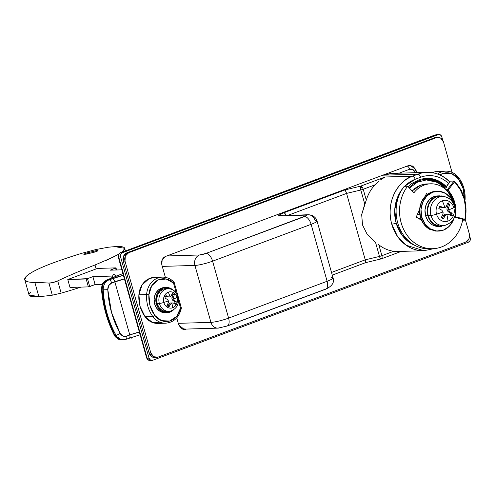 <?xml version="1.0" encoding="UTF-8"?>
<svg xmlns="http://www.w3.org/2000/svg" width="495" height="495" viewBox="0 0 495 495"><rect width="100%" height="100%" fill="white"/><g stroke="black" fill="none" stroke-linecap="round" stroke-linejoin="round"><path stroke-width="0.74" d="M121.368 252.469L120.52 252.803A3.323 2.846 87.7 0 0 118.88 254.43A3.323 2.846 87.7 0 0 118.72 256.973A3.323 0.483 164.3 0 1 118.225 256.868A3.323 0.483 164.3 0 1 118.293 256.719A3.323 3.187 45.7 0 1 118.194 256.237A2.357 1.169 69.5 0 1 118.218 255.086A2.357 1.169 69.5 0 1 118.88 254.43A3.323 2.846 -92.3 0 1 120.52 252.803A14.943 7.425 69.5 0 1 120.563 252.803L122.407 252.747L438.211 134.646A3.323 2.84 -91.7 0 1 439.046 134.485A3.323 2.84 -91.7 0 1 441.8 136.799L442.765 140.24L441.8 136.799L440.377 134.857L438.211 134.646L122.407 252.747L120.761 254.387L120.601 256.917L118.757 256.973A11.62 5.779 -110.5 0 0 118.72 256.973L147.176 358.201A3.323 2.84 88.9 0 0 148.599 360.15L149.935 360.515A3.323 2.84 -91.1 0 1 148.599 360.15A2.357 1.169 69.5 0 1 148.017 359.945A2.357 1.169 69.5 0 1 146.91 358.411M119.078 253.607A3.323 3.187 45.7 0 1 120.52 252.803L118.701 254.065M446.366 186.627L448.699 183.608C444.751 179.827 440.284 177.377 435.291 176.251C430.297 175.125 425.391 175.465 420.564 177.272L415.169 179.289L404.594 186.312A34.867 29.836 -91.7 0 1 415.169 179.289A3.323 1.652 -110.5 0 0 412.564 176.177A38.189 32.676 88.3 0 0 391.749 224.161A3.323 0.483 -15.7 0 0 396.161 223.103A34.867 29.836 -91.7 0 1 402.621 188.564M449.2 181.195L454.026 181.046L447.48 189.548A0.996 0.854 88.3 0 0 447.301 190.519L448.247 189.981L445.797 189.597L448.247 189.981L454.738 202.498L455.623 216.643L454.794 216.532L455.623 216.643A29.224 25.004 88.3 0 0 448.26 190.445L447.523 190.928L453.853 202.709L454.299 204.491A28.561 24.434 -91.7 0 0 453.853 202.709L453.853 202.709A28.561 24.434 -91.7 0 0 447.523 190.928A0.996 0.854 -91.7 0 1 447.48 189.548L454.026 181.046L454.429 181.962L448.247 189.981L454.429 181.962A37.527 32.107 -91.7 0 1 464.935 219.335L465.764 209.1L464.18 198.965L460.307 189.684L454.311 181.362M454.707 216.761A0.996 0.854 88.3 0 0 454.75 217.014L455.635 216.798L464.935 219.335L455.846 217.027A0.662 0.334 104.3 0 1 455.647 217.503A0.662 0.334 -75.7 0 0 455.846 217.027L454.75 217.014A0.996 0.854 -91.7 0 1 454.707 216.761M446.564 186.924A33.208 28.413 88.3 0 0 424.71 178.423A33.208 28.413 -91.7 0 1 446.564 186.924L446.521 187.518A32.373 27.701 88.3 0 0 409.062 187.704A32.379 27.708 -91.7 0 1 446.521 187.518L446.564 186.924M424.852 180.075A31.55 26.99 -91.7 0 1 445.618 188.149L446.521 187.518L438.898 181.789L446.515 187.525L445.184 188.162L437.759 182.352L426.696 179.945L424.852 180.075M378.737 181.238L375.043 184.839A38.189 32.676 88.3 0 0 366.275 200.11A38.189 32.676 -91.7 0 1 375.043 184.839L363.225 189.263L366.275 200.11L361.678 214.613L362.538 225.033L367.278 234.525L375.532 242.358L379.486 256.422A3.323 0.842 76.5 0 0 380.129 258.13A3.323 2.357 14.7 0 0 382.016 257.957A3.323 1.652 -110.5 0 0 381.899 255.692A3.323 0.483 164.3 0 1 379.486 256.422L375.532 242.358L367.278 234.525L362.538 225.033L361.678 214.613L364.765 204.051L360.812 189.993L346.574 193.409L365.248 259.838L379.486 256.422A3.323 0.483 -15.7 0 0 381.899 255.692L393.717 251.268A38.189 32.676 -91.7 0 1 378.848 244.839L381.899 255.692L378.848 244.839A38.189 32.676 88.3 0 0 393.717 251.268L397.906 251.503L423.924 250.724L406.129 245.223L397.559 236.554L391.749 224.161C384.603 197.078 403.072 178.107 412.564 176.177L417.959 174.16A38.189 32.676 -91.7 0 1 427.668 172.353A38.189 32.676 -91.7 0 1 448.872 181.201L454.026 181.046M280.665 215.542A8.304 7.103 88.3 0 0 278.574 215.938L306.065 215.115A4.981 0.724 164.3 0 1 304.598 216.55L206.075 253.397A4.981 0.724 164.3 0 1 199.454 254.987L166.809 255.965L199.454 254.987L206.075 253.397L306.702 215.504L306.065 215.115L278.574 215.938L279.941 214.62L283.678 212.844L345.083 189.882L360.614 186.151A3.323 0.842 76.5 0 0 360.422 188.026A3.323 1.683 -40.1 0 1 362.08 187.03A3.323 1.652 -110.5 0 0 360.614 186.151L385.098 176.993L412.564 176.177L385.098 176.993L381.459 179.072M449.373 181.356C442.901 175.236 435.458 172.241 427.043 172.359L393.265 173.368L382.734 175.205L417.959 174.16L382.734 175.205L407.026 166.122A8.304 7.103 -91.7 0 1 409.118 165.732A8.304 7.103 -91.7 0 1 415.998 171.505A3.323 0.483 164.3 0 1 416.499 171.623A3.323 0.483 164.3 0 1 415.02 172.464L415.02 172.464A3.323 0.483 -15.7 0 0 416.499 171.623C415.262 167.873 412.768 165.912 409.006 165.732L407.991 165.763M408.103 186.695L411.63 183.552L420.094 179.27L426.535 178.287M402.645 188.527L397.862 196.509L394.75 209.583L396.161 223.103L401.891 235.007L411.067 243.484L415.243 245.551M426.48 179.951L437.413 182.401L445.184 188.162L444.764 188.713L445.184 188.162L437.759 182.575L429.214 180.062M446.131 186.937L449.534 181.888L448.872 181.201C449.782 181.077 449.726 181.882 448.699 183.608A34.867 29.836 -91.7 0 0 420.564 177.272A3.323 1.652 -110.5 0 0 417.959 174.16A3.323 1.652 69.5 0 1 420.564 177.272L415.169 179.289A3.323 1.652 69.5 0 0 412.564 176.177L417.959 174.16A38.189 32.676 88.3 0 1 427.173 172.359M465.015 220.133L462.757 219.557L465.015 220.133L462.633 220.201L465.015 220.133L464.935 219.335L465.127 219.848M470.25 238.027L469.582 235.657L470.25 238.027A3.323 2.84 -91.7 0 1 468.437 242.197L470.089 240.558L470.25 238.027M120.601 256.917L149.051 358.145L150.474 360.088L152.639 360.298L468.437 242.197L152.639 360.298A3.323 2.84 -91.7 0 1 151.804 360.459A3.323 2.84 -91.7 0 1 149.051 358.145L120.601 256.917A3.323 2.84 -91.7 0 1 122.407 252.747L120.563 252.803L436.361 134.702A14.943 7.425 -110.5 0 0 436.318 134.702L433.589 135.512L436.318 134.702A14.943 7.425 69.5 0 1 436.361 134.702L120.563 252.803A3.323 2.84 88.3 0 0 118.757 256.973L120.601 256.917M184.01 329.144L181.981 329.02M399.038 173.201L409.637 169.234L412.892 169.556L415.02 172.464A4.981 4.263 -91.7 0 0 409.637 169.234A3.323 1.652 -110.5 0 0 407.026 166.122A3.323 1.652 69.5 0 1 409.637 169.234L399.038 173.201M118.293 256.719L118.72 256.973L118.88 254.43L118.218 255.092L118.225 256.868L146.675 358.089A3.323 0.483 -15.7 0 0 147.176 358.201A11.62 5.779 -110.5 0 0 147.207 358.201L149.051 358.145L147.207 358.201A11.62 5.779 69.5 0 1 147.176 358.201L118.72 256.973A11.62 5.779 69.5 0 1 118.757 256.973A3.323 2.84 -91.7 0 1 120.563 252.803A14.943 7.425 -110.5 0 0 120.52 252.803L433.15 135.68M438.211 134.646L436.361 134.702L438.211 134.646M437.196 134.541A3.323 2.84 88.3 0 0 436.361 134.702A3.323 2.84 -91.7 0 1 437.196 134.541M437.116 134.547A3.323 2.846 87.7 0 0 436.318 134.702A3.323 0.866 -103.7 0 1 436.442 134.634L436.318 134.702A3.323 2.846 -92.3 0 1 437.085 134.547L438.997 134.492M436.522 134.634L437.085 134.547M149.892 360.515A3.323 2.84 88.9 0 1 148.599 360.15L146.743 357.947M150.796 360.354A3.323 2.84 -91.7 0 1 149.96 360.509A3.323 2.84 -91.7 0 1 147.207 358.201A3.323 2.84 88.3 0 0 149.96 360.509M210.932 322.356L194.925 265.419L162.28 266.397L194.925 265.419L210.932 322.356A13.285 1.924 -15.7 0 0 228.597 318.118L327.121 281.271L311.114 224.334L212.596 261.174L228.597 318.118L212.596 261.174A13.285 1.924 164.3 0 1 194.925 265.419A13.285 1.924 -15.7 0 0 212.596 261.174L311.114 224.334L327.121 281.271A13.285 1.924 -15.7 0 0 333.042 277.905A13.285 1.924 164.3 0 1 327.121 281.271L228.597 318.118A13.285 1.924 164.3 0 1 210.932 322.356L178.287 323.334L210.932 322.356A8.304 7.103 88.3 0 0 217.812 328.136A8.304 7.103 -91.7 0 1 210.932 322.356M393.729 251.274L381.899 255.692A3.323 1.652 69.5 0 1 382.016 257.957A3.323 2.357 -165.3 0 1 380.129 258.13A3.323 0.842 -103.5 0 1 379.486 256.422L365.248 259.838L331.508 272.454L365.248 259.838L346.574 193.409L287.979 215.325L346.574 193.409L360.812 189.993L364.765 204.051L365.96 201.081M217.812 328.136A8.304 7.103 -91.7 0 0 219.904 327.746L226.531 326.149L325.048 289.309A8.304 4.127 69.5 0 0 325.778 289.154A8.304 4.127 -110.5 0 0 327.121 281.271A8.304 4.127 69.5 0 1 325.778 289.154M377.945 244.134L378.848 244.839M447.171 190.94L448.26 190.445L447.301 190.519A0.996 0.854 88.3 0 0 447.523 190.928L447.171 190.94M308.156 214.725A8.304 7.103 88.3 0 0 306.065 215.115A8.304 7.103 -91.7 0 1 308.156 214.725A8.304 7.103 -91.7 0 1 315.037 220.498A13.285 1.924 164.3 0 1 317.035 220.968A13.285 1.924 164.3 0 1 311.114 224.334A13.285 1.924 -15.7 0 0 317.035 220.968M304.598 216.55A8.304 4.127 69.5 0 1 311.114 224.334A8.304 4.127 -110.5 0 0 304.598 216.55M206.075 253.397A8.304 4.127 69.5 0 1 212.596 261.174A8.304 4.127 -110.5 0 0 206.075 253.397M199.454 254.987A8.304 7.103 88.3 0 0 194.925 265.419A8.304 7.103 -91.7 0 1 199.454 254.987M181.9 328.977A8.304 7.103 88.3 0 0 183.453 329.163M227.261 326.001A8.304 4.127 -110.5 0 0 228.597 318.118A8.304 4.127 69.5 0 1 227.261 326.001A8.304 4.127 69.5 0 1 226.531 326.149M331.044 277.441A13.285 1.924 164.3 0 1 333.042 277.905M183.565 329.156L217.924 328.136L227.211 326.019L325.729 289.179C332.164 286.135 334.601 282.373 333.036 277.881L317.029 220.943C316.825 218.128 311.831 214.75 311.244 215.115L308.045 214.725L278.574 215.938L282.54 215.486M380.061 180.131L385.098 176.993L360.614 186.151A3.323 1.652 69.5 0 1 362.08 187.03A3.323 1.652 69.5 0 1 363.225 189.263L375.049 184.833M366.275 200.11L363.225 189.263A3.323 0.483 164.3 0 1 360.812 189.993A3.323 0.483 -15.7 0 0 363.225 189.263A3.323 1.652 -110.5 0 0 362.08 187.03A3.323 1.683 139.9 0 0 360.422 188.026A3.323 0.842 76.5 0 0 360.812 189.993A3.323 0.842 -103.5 0 1 360.422 188.026A3.323 0.842 -103.5 0 1 360.614 186.151L345.083 189.882L345.349 190.241M345.77 191.064L346.574 193.409L345.083 189.882L283.678 212.844A3.323 1.652 69.5 0 1 286.091 215.381M286.283 215.956C285.64 214.057 284.767 213.017 283.678 212.844C280.418 214.174 278.716 215.207 278.574 215.938L282.534 215.486M382.016 257.957A3.323 1.652 69.5 0 1 381.36 258.848A3.323 1.652 69.5 0 1 381.07 258.91A3.323 1.652 -110.5 0 0 381.342 258.854A3.323 1.652 -110.5 0 0 382.016 257.957M381.07 258.91A3.323 0.842 -103.5 0 1 380.94 258.978A3.323 0.842 -103.5 0 1 380.129 258.13A3.323 0.842 76.5 0 0 380.983 258.965M365.248 259.838L365.539 262.635L365.248 259.838M401.266 251.404L381.342 258.854L365.626 262.653L332.263 275.133M409.118 165.732A8.304 7.103 88.3 0 0 407.026 166.122L382.734 175.205L390.468 173.566L398.005 173.584M409.056 187.704L412.88 184.227L421.134 180.05L430.124 179.209L438.898 181.795L430.124 179.202L421.134 180.044L412.873 184.22L409.056 187.698M415.212 245.532A34.867 29.836 -91.7 0 1 396.161 223.103A3.323 0.483 164.3 0 1 391.749 224.161A38.189 32.676 88.3 0 0 423.411 250.736M433.014 248.929A3.323 1.652 -110.5 0 0 433.304 248.874A3.323 1.652 -110.5 0 0 433.608 248.663A3.323 1.652 69.5 0 1 433.304 248.874A3.323 1.652 69.5 0 1 433.014 248.929M154.075 277.373A19.095 16.335 88.3 0 0 138.891 294.797L146.625 294.568A19.095 16.335 -91.7 0 1 161.803 277.144A19.095 16.335 -91.7 0 1 173.887 282.175L174.135 282.435L173.516 283.084L176.257 292.836L173.516 283.084L173.887 282.175L174.135 282.435M166.079 323.186A19.095 16.335 -91.7 0 1 152.782 316.466L145.047 316.695L152.782 316.466A29.886 25.573 -91.7 0 1 146.625 294.568L138.891 294.797A29.886 25.573 88.3 0 0 145.047 316.695A19.095 16.335 88.3 0 0 158.351 323.414M148.902 294.686L151.705 285.807L158.084 280.003L166.153 278.994L173.516 283.084A17.436 14.918 -91.7 0 0 158.084 280.003A17.436 14.918 -91.7 0 0 148.902 294.686L146.625 294.568L148.902 294.686L150.041 305.687L154.712 315.365A28.227 24.15 -91.7 0 1 148.902 294.686M178.596 301.146L180.551 308.1L176.666 316.392L169.618 321.038L161.5 320.661L154.712 315.365A1.658 0.538 143.7 0 1 152.782 316.466A1.658 0.538 -36.3 0 0 154.712 315.365A17.436 14.918 -91.7 0 0 169.618 321.038A17.436 14.918 -91.7 0 0 180.551 308.1L181.337 308.057L180.551 308.1L178.596 301.146M161.568 322.851L152.578 322.53L145.047 316.695L140.104 306.448L138.891 294.797L142.022 284.978L149.137 278.635L155.176 277.33M161.84 277.144A19.095 16.335 88.3 0 0 146.625 294.568A29.886 25.573 88.3 0 0 152.782 316.466A19.095 16.335 88.3 0 0 166.116 323.179M181.331 308.057L181.393 308.069C179.27 317.252 174.042 322.295 165.707 323.198L157.979 323.433M454.274 204.435L453.903 202.987C452.585 198.297 450.351 194.294 447.208 190.983C444.071 187.667 440.432 185.489 436.312 184.437C432.185 183.391 428.119 183.614 424.116 185.111C420.119 186.609 416.716 189.177 413.907 192.815L407.651 186.225C404.341 190.519 402.02 195.457 400.696 201.038C399.366 206.613 399.162 212.262 400.09 217.979C401.012 223.69 402.973 228.888 405.962 233.56C408.95 238.225 412.663 241.894 417.099 244.561C421.536 247.222 426.238 248.608 431.213 248.713C436.182 248.818 440.903 247.636 445.382 245.167C449.856 242.692 453.624 239.184 456.687 234.642C459.75 230.107 461.786 224.996 462.8 219.322L454.589 217.237L454.645 216.928A27.565 23.581 -91.7 0 1 454.589 217.237L462.8 219.322A37.36 31.965 -91.7 0 1 433.373 248.676A37.36 31.965 -91.7 0 1 402.713 227.304A37.36 31.965 -91.7 0 1 407.651 186.225L413.907 192.815A27.565 23.581 -91.7 0 1 431.182 183.806A27.565 23.581 -91.7 0 1 453.903 202.987A27.565 23.581 -91.7 0 1 454.268 204.429M427.742 183.905A27.565 23.581 88.3 0 0 413.808 189.356M427.773 248.818C422.804 248.707 418.102 247.327 413.665 244.66C409.229 241.999 405.516 238.33 402.522 233.659C399.533 228.987 397.578 223.796 396.65 218.078C395.728 212.367 395.926 206.718 397.256 201.137C398.586 195.556 400.907 190.618 404.217 186.324L407.651 186.225L404.217 186.324A37.36 31.965 88.3 0 0 399.279 227.409A37.36 31.965 88.3 0 0 429.938 248.775M416.233 217.076L421.53 220.256L416.233 217.076L419.68 209.119L416.233 217.076M426.467 193.471L425.255 196.274L426.467 193.471L427.661 194.182L426.467 193.471M412.137 190.952L420.682 185.21L428.02 183.893M125.798 339.335A3.323 1.652 -110.5 0 0 126.095 339.273A3.323 1.652 69.5 0 1 125.798 339.335A9.962 8.526 -91.7 0 1 123.348 339.805A9.962 8.526 -91.7 0 1 115.985 335.202L114.753 335.239C107.755 321.404 103.505 306.287 102.007 289.891L102.471 290.045L102.007 289.891C101.97 284.798 103.634 281.476 107 279.929L122.915 273.568L107 279.929L109.086 279.867L123.391 275.263A16.607 2.401 -15.7 0 0 112.235 278.685L109.086 279.867L107 279.929L103.22 283.567L102.007 289.891L106.32 313.539L114.753 335.239L115.985 335.202A92.986 79.559 -91.7 0 1 103.238 289.853L102.007 289.891L103.238 289.853A9.962 8.526 -91.7 0 1 109.086 279.867A9.962 8.526 88.3 0 0 103.238 289.853L107.792 289.637L108.764 285.522L111.691 282.979L124.61 278.852M111.592 277.899L113.652 274.007L115.954 276.142M131.899 337.157L131.689 338.159L130.544 337.621M139.547 331.996L129.777 334.942L114.84 281.797L129.777 334.942L126.627 336.117L122.964 336.037L120.087 333.364L111.511 312.407L107.792 289.637A6.639 5.68 -91.7 0 1 111.691 282.979A3.323 1.652 -110.5 0 0 109.086 279.867A3.323 1.652 69.5 0 1 111.691 282.979L114.84 281.797A3.323 1.652 -110.5 0 0 112.235 278.685A3.323 1.652 69.5 0 1 114.84 281.797A13.285 1.924 164.3 0 1 124.418 278.902M122.902 273.525L106.567 280.046C103.74 282.206 101.723 282.298 101.537 290.014C103.022 306.201 107.236 321.181 114.178 334.96L114.753 335.239L114.178 334.96C113.59 335.245 118.695 340.808 121.553 339.855L114.753 335.239L118.899 339.329L121.591 339.861L126.07 339.279L140.122 334.769M107.792 289.637L103.238 289.853A92.986 79.559 88.3 0 0 115.985 335.202A3.323 0.885 -29 0 0 120.087 333.364A89.663 76.719 -91.7 0 1 107.792 289.637M139.355 332.046A13.285 1.924 -15.7 0 0 129.777 334.942A3.323 1.652 69.5 0 1 129.244 338.097A3.323 1.652 69.5 0 1 128.948 338.159A3.323 1.652 -110.5 0 0 129.244 338.097A3.323 1.652 -110.5 0 0 129.777 334.942L126.627 336.117A3.323 1.652 69.5 0 1 126.095 339.273A3.323 1.652 -110.5 0 0 126.627 336.117A6.639 5.68 -91.7 0 1 120.087 333.364A3.323 0.885 151 0 1 115.985 335.202A9.962 8.526 88.3 0 0 123.348 339.805M425.787 195.042L426.591 195.018L425.787 195.042M420.744 218.202L418.232 218.276L420.744 218.202M419.859 214.49L417.322 214.564L419.859 214.49M415.187 168.894L412.719 166.042L408.381 165.621L165.454 256.466L162.162 259.745L161.834 264.813L165.361 277.342L161.834 264.813C161.11 260.871 162.317 258.087 165.454 256.466L408.381 165.621L409.959 165.305L415.163 168.863M410.572 165.862L409.105 165.41M186.293 329.076L184.573 329.132L185.91 329.225L184.326 329.534L178.732 324.912L176.746 317.864L178.732 324.912L181.572 328.798L186.293 329.076M183.466 329.484L184.19 329.274M436.274 137.424A6.639 5.68 88.3 0 0 434.604 137.74L436.324 137.69A6.639 5.68 -91.7 0 1 437.995 137.375A6.639 5.68 -91.7 0 1 443.501 141.997L452.028 172.34L443.501 141.997L440.661 138.117L436.324 137.69L128.62 252.766L126.906 252.815L434.604 137.74L436.324 137.69L128.62 252.766L126.906 252.815A6.639 5.68 88.3 0 0 123.286 261.162L125 261.106A6.639 5.68 -91.7 0 1 128.62 252.766L125.328 256.045L125 261.106L150.789 352.842L149.069 352.898L123.286 261.162L125 261.106L150.789 352.842L149.069 352.898A6.639 5.68 88.3 0 0 154.576 357.52M157.961 357.155A6.639 5.68 -91.7 0 1 156.296 357.464A6.639 5.68 -91.7 0 1 150.789 352.842L153.623 356.728L157.961 357.155L465.665 242.08L157.961 357.155M469.285 233.733A6.639 5.68 -91.7 0 1 465.665 242.08L468.963 238.794L469.285 233.733L465.257 219.403L469.285 233.733M155.022 357.508L151.909 356.777L149.069 352.898L123.286 261.162L123.608 256.094L126.906 252.815L434.604 137.74L436.633 137.412M452.158 213.382A8.137 6.961 -91.7 0 1 451.712 214.675A39.848 9.925 23.4 0 1 453.315 215.839A10.643 9.108 88.3 0 0 453.835 207.721A39.848 5.767 164.3 0 1 448.612 209.905A39.724 16.589 47.7 0 1 449.72 211.668A39.823 10.234 24.4 0 1 452.158 213.382L450.877 213.419L448.142 211.712L449.72 211.668L452.158 213.382M448.606 207.69A39.724 20.518 92.7 0 1 448.612 209.905A39.848 5.767 -15.7 0 0 453.835 207.721A10.643 9.108 88.3 0 0 449.287 201.496A39.848 18.08 121 0 1 448.631 203.717A8.137 6.961 -91.7 0 1 449.652 204.466A39.823 18.241 119.9 0 1 448.606 207.69L448.612 209.905L449.72 211.668L448.142 211.712L446.966 209.954L448.612 209.905L446.966 209.954L447.028 207.733L448.606 207.69L447.028 207.733L448.371 204.503L449.652 204.466L448.606 207.69M447.523 203.185A8.137 6.961 -91.7 0 1 448.631 203.717A39.848 18.08 -59 0 0 449.287 201.496A10.643 9.108 88.3 0 0 442.332 200.815A39.848 19.806 69.5 0 1 444.949 207.708L444.949 207.708A39.724 12.165 -33.8 0 0 446.379 206.353A39.823 17.894 -57.9 0 0 447.523 203.185L446.379 206.353M441.49 226.32A15.277 13.068 -91.7 0 1 427.847 215.746L425.613 215.814A15.277 13.068 88.3 0 0 439.257 226.388M443.062 196.521A14.522 12.425 88.3 0 0 430.972 215.443A14.522 12.425 -91.7 0 1 443.062 196.521A14.522 12.425 -91.7 0 1 454.571 206.613A5.315 0.767 164.3 0 1 455.146 206.799A5.315 0.767 164.3 0 1 453.835 207.721A10.643 9.108 -91.7 0 1 453.315 215.839A10.643 9.108 -91.7 0 1 448.031 221.098A10.643 9.108 -91.7 0 1 436.528 214.193A5.315 0.767 164.3 0 1 430.972 215.443A14.522 12.425 88.3 0 0 445.358 225.256A14.522 12.425 -91.7 0 1 430.972 215.443L428.113 215.647A14.943 12.783 88.3 0 0 442.92 225.745M443.105 211.971A39.724 16.582 -132.3 0 0 443.099 211.965A39.848 5.767 164.3 0 1 436.528 214.193A10.643 9.108 88.3 0 0 448.031 221.098A39.848 19.806 -110.5 0 0 446.762 214.168A39.724 12.146 146.2 0 1 445.203 215.523A39.823 17.894 122.1 0 1 443.471 218.71A8.137 6.961 -91.7 0 1 441.342 217.429A39.823 18.241 -60.1 0 0 442.976 214.187A39.724 20.518 -87.3 0 0 443.105 211.971M453.315 215.839A39.848 9.925 -156.6 0 0 451.712 214.675A8.137 6.961 -91.7 0 1 451.081 215.863A39.823 9.603 -157.5 0 0 448.6 214.255A39.724 1.337 -178.5 0 0 446.762 214.168A39.848 19.806 69.5 0 1 448.031 221.098A10.643 9.108 88.3 0 0 453.315 215.839M453.983 218.375A19.924 17.047 -91.7 0 1 439.634 231.023A19.924 17.047 -91.7 0 1 421.833 217.225L420.459 217.268A19.924 17.047 88.3 0 0 430.953 229.921M435.049 191.361A19.924 17.047 88.3 0 0 420.459 217.268L421.833 217.225A19.924 17.047 -91.7 0 1 436.423 191.317A19.924 17.047 -91.7 0 1 450.747 198.043M436.299 191.287L431.318 192.233L425.527 195.995L421.431 202.071L419.649 209.546L420.459 217.268L423.732 224.068L428.973 228.913L435.383 231.066L437.537 231.115M440.562 196.169A14.943 12.783 88.3 0 0 428.113 215.647L430.972 215.443A5.315 0.767 -15.7 0 0 436.528 214.193A39.848 5.767 -15.7 0 0 443.099 211.965A39.724 16.582 -132.3 0 0 441.862 210.208A39.823 10.234 -155.6 0 0 438.836 208.513A8.137 6.961 -91.7 0 1 439.913 206.031A39.823 9.603 22.5 0 1 442.982 207.622A39.724 1.349 1.5 0 1 444.949 207.708A39.848 19.806 -110.5 0 0 442.332 200.815A10.643 9.108 88.3 0 0 436.528 214.193A10.643 9.108 -91.7 0 1 442.332 200.815A10.643 9.108 -91.7 0 1 449.287 201.496A10.643 9.108 -91.7 0 1 453.835 207.721A5.315 0.767 -15.7 0 0 455.146 206.799C453.364 201.106 449.695 197.715 444.139 196.614L441.67 196.268M444.349 225.652L439.288 226.326L434.375 224.674L430.353 220.962L427.847 215.746L427.228 209.824L428.59 204.095L431.733 199.435L436.169 196.552L441.237 195.884L444.38 196.651M441.212 196.212L436.262 196.868L431.918 199.689L428.843 204.249L427.507 209.855L428.113 215.647L430.57 220.745L434.505 224.383L439.312 225.992L442.759 225.788M436.8 195.952A15.277 13.068 88.3 0 0 425.613 215.814L427.847 215.746A15.277 13.068 -91.7 0 1 439.034 195.884M453.989 218.363L453.253 220.306L449.157 226.388L443.365 230.15L436.757 231.023L430.347 228.876L425.106 224.031L421.833 217.225L421.022 209.503L422.804 202.034L426.9 195.952L432.692 192.19L439.294 191.317L445.704 193.465L450.951 198.309L453.531 203.037M437.759 195.896L433.936 196.62L429.499 199.504L426.356 204.163L424.995 209.892L425.613 215.814L428.119 221.03L432.141 224.742L437.054 226.388L438.706 226.432M447.332 203.742L448.371 204.503L449.652 204.466M444.949 207.708L441.404 207.665L444.949 207.708L441.404 207.665L442.982 207.622L439.913 206.031L438.836 208.513L441.862 210.208M441.404 207.665L439.572 206.613L441.404 207.665M451.081 215.863L448.6 214.255L445.123 214.217L443.625 215.572L445.123 214.217L446.762 214.168L445.203 215.523L443.625 215.572L442.19 218.747L443.625 215.572L445.203 215.523L443.471 218.71L441.342 217.429L442.976 214.187M448.371 204.503L447.028 207.733L446.966 209.954L448.142 211.712L450.877 213.419L450.172 215.257M171.326 295.818L172.217 293.257L174.345 294.531L173.052 294.568L171.969 297.192L173.052 294.568L174.345 294.531L173.535 297.142L171.969 297.192L171.92 299.042L172.904 300.514L174.469 300.465L172.904 300.514L175.112 301.901L176.406 301.857L175.112 301.901L174.432 303.732L175.112 301.901L172.904 300.514L171.92 299.042L171.969 297.192L173.535 297.142A29.743 15.364 92.7 0 1 173.553 298.992A29.886 4.325 -15.7 0 0 177.13 297.483A8.18 6.998 88.3 0 0 168.294 292.174A29.886 14.856 69.5 0 1 170.144 296.951A29.743 9.096 -33.8 0 0 171.326 295.818A29.849 13.408 -57.9 0 0 172.217 293.257L174.345 294.531A29.849 13.674 119.8 0 1 173.535 297.142L173.553 298.992A29.743 12.425 47.8 0 1 174.469 300.465A29.849 7.666 24.3 0 1 176.406 301.857L175.329 304.338A29.849 7.202 -157.4 0 0 173.355 303.033A29.737 0.996 -178.5 0 0 171.833 302.959L171.833 302.959A29.737 9.096 146.2 0 1 170.521 304.097A29.849 13.415 122 0 1 169.08 306.677L166.951 305.396A29.849 13.674 -60.2 0 0 168.306 302.767A29.737 15.364 -87.3 0 0 168.424 300.917A29.737 12.425 -132.2 0 0 168.424 300.911A29.737 12.425 -132.2 0 0 167.372 299.444A29.849 7.666 -155.7 0 0 164.891 298.07L165.318 296.765A29.886 7.444 -156.6 0 0 164.235 296.214A8.18 6.998 88.3 0 0 163.839 302.451A4.319 0.625 164.3 0 1 159.347 303.46L157.156 303.614A11.62 9.943 88.3 0 0 168.677 311.473M173.535 309.839A12.616 10.797 -91.7 0 1 167.619 312.654A12.616 10.797 -91.7 0 1 156.352 303.918L154.632 303.967A12.616 10.797 88.3 0 0 165.905 312.704M170.54 311.095A11.298 9.665 -91.7 0 1 159.347 303.46A11.298 9.665 88.3 0 0 170.54 311.095M172.675 307.754A8.18 6.998 -91.7 0 1 163.839 302.451A29.886 4.325 -15.7 0 0 168.424 300.911A29.886 4.325 164.3 0 1 163.839 302.451A8.18 6.998 88.3 0 0 172.675 307.754A29.886 14.856 -110.5 0 0 171.833 302.959A29.886 14.856 69.5 0 1 172.675 307.754A8.18 6.998 88.3 0 0 177.13 297.483A8.18 6.998 -91.7 0 1 172.675 307.754M168.758 288.733A11.298 9.665 88.3 0 0 159.347 303.46A11.298 9.665 -91.7 0 1 168.758 288.733A11.298 9.665 -91.7 0 1 177.711 296.592A4.319 0.625 164.3 0 1 178.181 296.74A4.319 0.625 164.3 0 1 177.13 297.483A29.886 4.325 164.3 0 1 173.553 298.992L174.469 300.465L176.406 301.857L175.329 304.338L173.355 303.033L171.833 302.959L170.521 304.097L169.08 306.677L166.951 305.396L168.306 302.767M166.84 288.467A11.62 9.943 88.3 0 0 157.156 303.614L159.347 303.46A4.319 0.625 -15.7 0 0 163.839 302.451A8.18 6.998 -91.7 0 1 164.235 296.214A29.886 7.444 23.4 0 1 165.318 296.765L165.967 295.589A29.849 7.202 22.6 0 1 168.486 296.876A29.743 0.996 1.5 0 1 170.144 296.951A29.886 14.856 -110.5 0 0 168.294 292.174A8.18 6.998 88.3 0 0 164.235 296.214A8.18 6.998 -91.7 0 1 168.294 292.174A8.18 6.998 -91.7 0 1 177.13 297.483A4.319 0.625 -15.7 0 0 178.181 296.74M173.652 309.721L169.983 312.104L165.8 312.654L161.741 311.293L158.425 308.224L156.352 303.918L155.838 299.023L156.965 294.296L159.557 290.447L163.226 288.059L167.409 287.508L171.468 288.87L172.947 289.934M167.347 288.498L163.492 289.012L160.114 291.202L157.726 294.754L156.686 299.11L157.156 303.614L159.068 307.581L162.125 310.408L165.868 311.664L168.547 311.504M163.87 287.558A12.616 10.797 88.3 0 0 154.632 303.967L156.352 303.918A12.616 10.797 -91.7 0 1 165.59 287.508A12.616 10.797 -91.7 0 1 172.941 289.928M164.668 287.515L161.512 288.115L157.843 290.497L155.244 294.346L154.118 299.079L154.632 303.967L156.705 308.28L160.027 311.343L165.448 312.741M171.92 299.042L173.553 298.992L171.92 299.042M173.052 294.568L172.037 293.801L173.052 294.568M165.967 295.589L168.486 296.876L166.92 296.926L170.144 296.951M166.92 296.926L165.608 296.171L166.92 296.926M167.372 299.444L164.891 298.07M167.786 306.714L168.95 304.14L170.521 304.097L168.95 304.14L170.2 303.008L171.833 302.959L170.2 303.008L168.95 304.14L167.786 306.714M461.222 190.606A4.319 0.625 164.3 0 1 461.588 190.748L457.225 184.487M445.351 171.146A19.095 16.335 88.3 0 0 437.574 173.999A19.095 16.335 -91.7 0 1 445.389 171.146A19.095 16.335 -91.7 0 1 458.686 177.86A1.658 0.538 143.7 0 1 458.958 177.959A1.658 0.538 143.7 0 1 458.469 178.912L463.141 188.595L464.347 198.328M437.654 171.375A19.095 16.335 88.3 0 0 432.42 172.706L434.437 171.938L441.917 171.784M464.706 199.64L465.083 199.726C465.517 191.565 463.475 184.307 458.952 177.953A1.658 0.538 -36.3 0 1 458.469 178.912A17.436 14.918 -91.7 0 0 439.882 174.914L443.563 173.238L451.688 173.621L458.469 178.912A28.227 24.15 -91.7 0 1 464.341 198.322M464.984 200.784L464.799 199.658M83.828 254.325L87.244 252.809L87.553 253.898L87.269 252.803M86.786 254.046L84.237 254.374L83.989 254.046L87.244 252.809L97.218 250.519L98.084 250.81L94.823 252.048L86.774 254.046M69.999 287.434L88.382 286.883L86.161 278.976L67.778 279.526L69.999 287.434L88.382 286.883L95.108 284.545L102.428 284.328L95.108 284.545L92.887 276.637L95.108 284.545L89.713 286.568L87.485 278.66L89.713 286.568L88.382 286.883L86.161 278.976L87.485 278.66L67.778 279.526L96.117 268.927L67.778 279.526L69.999 287.434M97.459 268.42L115.855 267.869L115.558 268.16L116.078 270.004L115.558 268.16L110.162 270.177L121.869 269.831L110.162 270.177L115.855 267.869L97.459 268.42A66.417 9.609 164.3 0 1 96.117 268.927A66.417 9.609 -15.7 0 0 97.459 268.42M116.486 275.932L115.756 275.956L116.486 275.932M112.52 276.055L92.887 276.637L87.485 278.66L92.887 276.637L112.52 276.055M81.533 253.372L96.141 249.486L108.102 247.259A751.46 373.453 69.5 0 1 114.865 246.665L124.647 248.261L123.119 251.027C124.981 249.313 125.198 248.075 123.781 247.321C122.352 246.56 119.382 246.343 114.865 246.665A751.46 373.453 -110.5 0 0 108.102 247.259L96.141 249.486L81.533 253.372A752.183 643.58 88.3 0 0 54.264 262.486A752.183 643.58 -91.7 0 1 81.533 253.372M117.655 254.783L106.023 260.481M95.009 264.986L96.117 268.927L95.009 264.986A752.183 643.58 88.3 0 0 57.717 280.882L61.163 293.139A752.183 643.58 88.3 0 0 81.007 287.106A752.183 643.58 -91.7 0 1 61.163 293.139L57.717 280.882C54.308 282.36 51.369 283.097 48.906 283.084L52.309 295.181L61.163 293.139L52.309 295.181L48.906 283.084A751.46 373.453 -110.5 0 0 34.879 282.49L38.845 296.598A751.46 373.453 -110.5 0 0 52.309 295.181A751.46 373.453 69.5 0 1 38.845 296.598L34.879 282.49A751.46 373.453 69.5 0 1 48.906 283.084L52.953 282.546L57.717 280.882A752.183 643.58 -91.7 0 1 95.009 264.986L113.027 257.233L118.583 254.244M34.879 282.49C30.263 282.441 27.2 281.89 25.691 280.844C24.187 279.805 24.348 278.345 26.167 276.47C30.232 272.528 39.6 267.863 54.264 262.486C47.087 265.091 41.06 267.603 36.191 270.029C31.327 272.448 27.986 274.595 26.167 276.47L24.75 279.656L29.063 295.001L38.845 296.598C34.341 296.92 31.377 296.703 29.941 295.948C28.512 295.187 28.729 293.956 30.585 292.242M27.807 281.754L25.066 280.275M121.807 252.116L123.119 251.027M97.923 250.476L98.084 250.81L95.727 251.763M92.726 251.349L97.218 250.519M120.873 252.456L119.122 253.57L118.218 255.092M426.214 178.299L426.647 178.287C434.276 178.188 440.965 181.077 446.694 186.962M409.421 188.088L417.427 182.185L426.263 179.957M433.67 135.482L436.435 134.64M148.03 359.958L146.675 358.089M149.935 360.515L151.854 360.453M416.79 172.668L416.499 171.617M465.127 220.028C467.886 204.67 464.23 191.695 454.163 181.114M423.924 250.724L433.917 248.645M174.116 282.224C170.781 278.772 166.858 277.064 162.348 277.12L154.613 277.349M174.153 282.286L181.393 308.045M429.864 183.837L427.241 183.917M429.177 248.812L432.611 248.707M409.959 165.305L409.6 165.318M184.326 329.534L183.88 329.546M436.182 137.431L437.902 137.375M154.663 357.514L156.383 357.464M440.717 226.37L438.483 226.438M455.146 206.792C456.86 216.179 453.476 222.36 444.999 225.336L442.549 225.825M438.62 231.085L437.246 231.128M437.432 191.256L436.058 191.293M439.808 195.834L437.574 195.902M166.982 312.698L165.262 312.747M167.7 288.542L169.593 288.808C173.931 289.668 176.789 292.31 178.175 296.734C179.506 304.035 176.87 308.843 170.261 311.157L168.387 311.534M166.227 287.471L164.513 287.521M461.588 190.748L461.841 191.825M458.952 177.953C455.468 173.392 451.069 171.115 445.76 171.128L438.025 171.357M116.585 269.985L116.003 267.913M125.359 250.786L124.647 248.261"/></g></svg>
